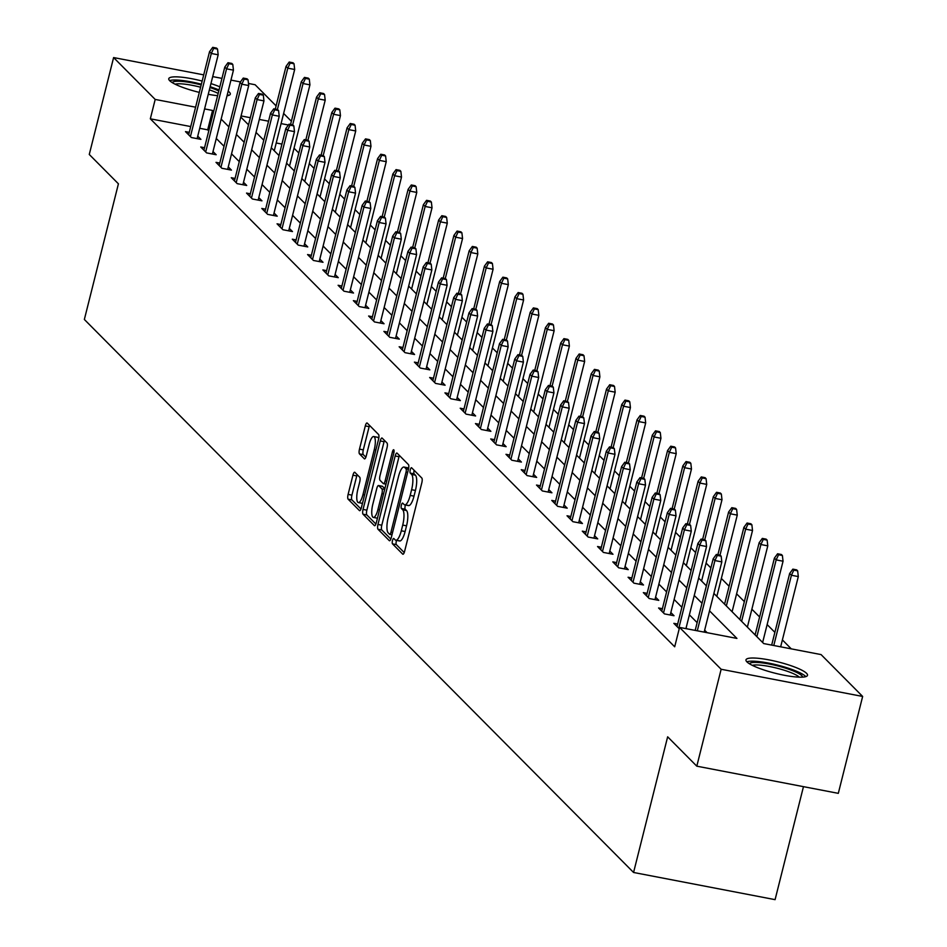 <?xml version="1.0" encoding="UTF-8"?>
<svg xmlns="http://www.w3.org/2000/svg" width="947" height="947" viewBox="0 0 947 947"><rect width="100%" height="100%" fill="white"/><g stroke="black" fill="none" stroke-linecap="round" stroke-linejoin="round"><path stroke-width="1.42" d="M392.496 540.524A2.794 0.805 -79.1 0 0 392.508 543.862L402.7 554.137A3.989 1.148 -79.1 0 0 402.913 554.255A3.989 1.148 -79.1 0 0 404.618 551.296L421.817 482.816A3.989 1.148 -79.1 0 0 421.817 478.046L411.614 467.771A2.794 0.805 -79.1 0 0 411.472 467.7A2.794 0.805 -79.1 0 0 410.276 469.759A2.794 0.805 -79.1 0 0 410.276 473.098L411.602 474.435A12.773 3.67 -79.1 0 1 411.614 489.706L410.181 495.411A12.773 3.67 -79.1 0 1 404.7 504.858A12.773 3.67 -79.1 0 1 404.049 504.491L402.724 503.153A2.794 0.805 -79.1 0 0 402.582 503.082A2.794 0.805 -79.1 0 0 401.386 505.142A2.794 0.805 -79.1 0 0 401.386 508.48L402.712 509.817A12.773 3.67 -79.1 0 1 402.724 525.076L401.291 530.793A12.773 3.67 -79.1 0 1 395.81 540.24A12.773 3.67 -79.1 0 1 395.159 539.873L393.845 538.535A2.794 0.805 -79.1 0 0 393.703 538.452A2.794 0.805 -79.1 0 0 392.496 540.524M396.592 540.382A2.794 0.805 -79.1 0 0 396.32 541.258A2.794 0.805 -79.1 0 0 396.331 544.596L404.227 552.563M414.147 470.328A2.794 0.805 -79.1 0 0 414.099 470.493A2.794 0.805 -79.1 0 0 414.099 473.831L415.425 475.169L411.602 474.435M405.482 505A2.794 0.805 -79.1 0 0 405.209 505.876A2.794 0.805 -79.1 0 0 405.209 509.214L406.535 510.551L402.712 509.817M228.168 91.149A31.713 5.848 -165.9 0 1 229.363 92.155A31.713 5.848 -165.9 0 1 230.287 94.155A31.713 5.848 -165.9 0 1 227.008 95.801M217.609 95.683A31.713 5.848 -165.9 0 1 208.257 94.309M199.308 92.392A31.713 5.848 -165.9 0 1 169.702 80.696A31.713 5.848 -165.9 0 1 168.767 78.696A31.713 5.848 -165.9 0 1 202.161 81.063M806.56 673.317A31.713 5.848 -165.9 0 1 807.495 675.318A31.713 5.848 -165.9 0 1 779.866 674.347A31.713 5.848 -165.9 0 1 746.899 661.858A31.713 5.848 -165.9 0 1 745.976 659.87A31.713 5.848 -165.9 0 1 773.592 660.84A31.713 5.848 -165.9 0 1 806.56 673.317M354.853 472.352A3.989 1.148 -79.1 0 0 354.652 472.233A3.989 1.148 -79.1 0 0 352.935 475.193L348.105 494.405A3.989 1.148 -79.1 0 0 348.117 499.176L359.446 510.575A3.989 1.148 -79.1 0 0 359.647 510.693A3.989 1.148 -79.1 0 0 361.363 507.746L378.563 439.266A3.989 1.148 -79.1 0 0 378.551 434.495L367.223 423.084A3.989 1.148 -79.1 0 0 367.022 422.966A3.989 1.148 -79.1 0 0 365.305 425.925L359.481 449.127A3.989 1.148 -79.1 0 0 359.481 453.897L364.335 458.786A3.989 1.148 -79.1 0 0 364.536 458.893A3.989 1.148 -79.1 0 0 366.252 455.945L369.141 444.439A10.677 3.066 -79.1 0 1 373.722 436.531A10.677 3.066 -79.1 0 1 374.278 449.612L362.95 494.689A10.677 3.066 -79.1 0 1 358.368 502.585A10.677 3.066 -79.1 0 1 357.812 489.516L359.706 481.999A3.989 1.148 -79.1 0 0 359.706 477.229L354.853 472.352M713.896 593.414L763.708 643.569L821.073 654.59L862.646 696.447L838.308 793.349L696.803 766.17L667.647 736.813L633.567 872.471L84.354 319.47L118.422 183.813L89.267 154.468L113.604 57.566L203.712 74.872M696.803 766.17L721.141 669.269L679.567 627.399L736.932 638.42L709.516 610.827M190.726 126.567L150.324 118.813L674.69 646.789L679.567 627.399M150.324 118.813L155.19 99.435L113.604 57.566M377.971 524.472A3.989 1.148 -79.1 0 0 377.983 529.243L389.312 540.654A3.989 1.148 -79.1 0 0 389.513 540.761A3.989 1.148 -79.1 0 0 391.229 537.813L408.429 469.333A3.989 1.148 -79.1 0 0 408.417 464.563L397.089 453.151A3.989 1.148 -79.1 0 0 396.888 453.033A3.989 1.148 -79.1 0 0 395.171 455.992L377.971 524.472L381.795 525.206A3.989 1.148 -79.1 0 0 381.807 529.977L390.839 539.068M374.373 525.621L363.044 514.209A3.989 1.148 -79.1 0 1 363.044 509.439L380.244 440.959A3.989 1.148 -79.1 0 1 381.961 437.999A3.989 1.148 -79.1 0 1 382.162 438.118L387.003 442.995A3.989 1.148 -79.1 0 1 387.015 447.777L380.031 475.548A3.989 1.148 -79.1 0 0 380.043 480.318L383.263 483.55A3.989 1.148 -79.1 0 0 383.464 483.668A3.989 1.148 -79.1 0 0 385.169 480.721L392.437 451.802A2.794 0.805 -79.1 0 1 393.632 449.73A2.794 0.805 -79.1 0 1 393.786 453.151L376.29 522.78A3.989 1.148 -79.1 0 1 374.586 525.727A3.989 1.148 -79.1 0 1 374.373 525.621L374.811 525.703M633.567 872.471L775.084 899.65L803.47 786.649M707.125 632.703L704.651 630.205M697.134 622.629L689.392 614.84M681.876 607.264L674.134 599.475M666.605 591.899L658.863 584.11M651.347 576.534L643.605 568.745M636.088 561.169L628.346 553.379M620.83 545.803L613.088 538.003M605.559 530.438L597.817 522.637M590.301 515.073L582.559 507.272M575.042 499.708L567.3 491.907M559.784 484.331L552.042 476.542M544.513 468.966L536.771 461.177M529.255 453.601L521.513 445.812M513.996 438.236L506.254 430.447M498.738 422.871L490.996 415.082M483.467 407.506L475.725 399.705M468.209 392.141L460.467 384.34M452.95 376.776L445.208 368.975M437.692 361.411L429.95 353.61M422.421 346.034L414.679 338.245M407.163 330.669L399.421 322.88M391.904 315.304L384.162 307.515M376.634 299.939L368.904 292.15M361.375 284.574L353.633 276.784M346.117 269.208L338.375 261.408M330.858 253.843L323.116 246.042M315.588 238.478L307.846 230.677M300.329 223.101L292.587 215.312M285.071 207.736L277.329 199.947M269.812 192.371L262.07 184.582M254.542 177.006L246.8 169.217M239.283 161.641L231.542 153.852M224.025 146.276L216.283 138.475M208.766 130.911L207.689 129.834L199.722 128.295M687.048 628.844L686.113 627.897M677.65 624.073L673.85 623.351L679.224 628.749M662.391 608.708L658.591 607.986L664.463 613.893L674.027 615.728L670.855 612.531M647.121 593.343L643.333 592.609L649.204 598.528L658.769 600.362L655.584 597.166M631.862 577.978L628.074 577.244L633.945 583.163L643.498 584.997L640.326 581.801M616.604 562.613L612.804 561.879L618.675 567.798L628.24 569.632L625.067 566.436M601.345 547.248L597.545 546.514L603.417 552.421L612.981 554.267L609.809 551.071M586.075 531.883L582.287 531.149L588.158 537.056L597.723 538.89L594.538 535.694M570.816 516.506L567.028 515.784L572.899 521.69L582.452 523.525L579.28 520.329M555.558 501.141L551.758 500.418L557.629 506.325L567.194 508.16L564.021 504.964M540.299 485.775L536.499 485.053L542.371 490.96L551.935 492.795L548.763 489.599M525.029 470.41L521.241 469.688L527.112 475.595L536.665 477.43L533.492 474.234M509.77 455.045L505.982 454.311L511.842 460.23L521.406 462.065L518.234 458.869M494.512 439.68L490.712 438.946L496.583 444.865L506.148 446.7L502.975 443.504M479.253 424.315L475.453 423.581L481.325 429.488L490.889 431.335L487.717 428.139M463.983 408.95L460.195 408.216L466.066 414.123L475.619 415.97L472.446 412.774M448.724 393.585L444.936 392.851L450.796 398.758L460.36 400.593L457.188 397.397M433.466 378.208L429.666 377.486L435.537 383.393L445.102 385.228L441.929 382.032M418.207 362.843L414.407 362.121L420.279 368.028L429.843 369.863L426.659 366.667M402.937 347.478L399.149 346.756L405.02 352.663L414.573 354.498L411.4 351.301M387.678 332.113L383.89 331.391L389.75 337.298L399.314 339.133L396.142 335.936M372.42 316.748L368.62 316.014L374.491 321.933L384.056 323.767L380.883 320.571M357.161 301.383L353.361 300.649L359.233 306.568L368.797 308.402L365.613 305.206M341.891 286.018L338.103 285.284L343.974 291.191L353.527 293.037L350.354 289.841M326.632 270.653L322.844 269.919L328.704 275.826L338.268 277.66L335.096 274.464M311.374 255.288L307.574 254.554L313.445 260.461L323.01 262.295L319.837 259.099M296.115 239.911L292.315 239.189L298.187 245.095L307.751 246.93L304.567 243.734M280.845 224.546L277.057 223.823L282.928 229.73L292.481 231.565L289.309 228.369M265.586 209.18L261.786 208.458L267.658 214.365L277.222 216.2L274.05 213.004M250.328 193.815L246.528 193.081L252.399 199L261.964 200.835L258.791 197.639M235.057 178.45L231.269 177.716L237.141 183.635L246.705 185.47L243.521 182.274M219.799 163.085L216.011 162.351L221.882 168.27L231.435 170.105L228.263 166.909M204.54 147.72L200.74 146.986L206.612 152.893L216.176 154.74L213.004 151.544M189.282 132.355L185.482 131.621L191.353 137.528L200.918 139.363L197.745 136.167M791.266 648.861L782.4 639.923M774.871 632.347L767.129 624.558M759.612 616.982L751.871 609.193M744.354 601.617L736.612 593.828M729.095 586.252L721.354 578.463M710.877 567.916L706.083 563.098M695.619 552.551L690.825 547.721M680.348 537.186L675.566 532.356M665.09 521.821L660.308 516.991M649.831 506.456L645.037 501.626M634.573 491.079L629.779 486.261M619.302 475.714L614.52 470.896M604.044 460.349L599.262 455.531M588.785 444.983L583.991 440.166M573.527 429.618L568.733 424.801M558.257 414.253L553.474 409.424M542.998 398.888L538.216 394.059M527.739 383.523L522.945 378.693M512.481 368.158L507.687 363.328M497.211 352.781L492.428 347.963M481.952 337.416L477.158 332.598M466.693 322.051L461.899 317.233M451.435 306.686L446.641 301.868M436.165 291.321L431.382 286.503M420.906 275.956L416.112 271.126M405.647 260.591L400.853 255.761M390.389 245.226L385.595 240.396M375.119 229.849L370.336 225.031M359.86 214.484L355.066 209.666M344.601 199.119L339.807 194.301M329.343 183.754L324.549 178.936M314.073 168.388L309.29 163.571M298.814 153.023L294.02 148.194M281.934 144.086L276.216 142.985M862.646 696.447L721.141 669.269M212.708 76.6L221.953 78.376M230.95 80.104L240.431 81.927M248.469 83.466L255.122 84.745L276.11 105.886M283.627 113.451L291.368 121.252M210.944 83.596A31.713 5.848 -165.9 0 1 219.834 86.816M240.787 117.061L248.528 124.85M256.045 132.426L263.787 140.215M271.304 147.791L279.045 155.58M286.574 163.156L294.316 170.945M301.833 178.521L309.574 186.322M317.091 193.886L324.833 201.687M332.35 209.251L340.091 217.052M347.62 224.617L355.362 232.417M362.879 239.993L370.62 247.783M378.137 255.359L385.879 263.148M393.396 270.724L401.137 278.513M408.666 286.089L416.408 293.878M423.925 301.454L431.666 309.243M439.183 316.819L446.925 324.62M454.442 332.184L462.183 339.985M469.712 347.549L477.454 355.35M484.971 362.926L492.712 370.715M500.229 378.291L507.971 386.08M515.499 393.656L523.229 401.445M530.758 409.021L538.5 416.81M546.017 424.386L553.758 432.175M561.275 439.751L569.017 447.552M576.545 455.116L584.275 462.917M591.804 470.481L599.546 478.282M607.063 485.847L614.804 493.647M622.321 501.223L630.063 509.013M637.591 516.588L645.333 524.378M652.85 531.954L660.592 539.743M668.109 547.319L675.85 555.108M683.367 562.684L691.109 570.473M698.637 578.049L706.379 585.85M288.421 125.016L281.081 123.607M268.557 121.204L259.312 119.429M250.316 117.7L241.071 115.925M213.631 111.533L212.554 110.444L204.588 108.917M195.603 107.189L155.19 99.435M701.999 603.251L694.258 595.462M686.741 587.886L678.999 580.097M671.482 572.521L663.74 564.732M656.212 557.156L648.47 549.367M640.953 541.791L633.212 533.99M625.695 526.425L617.953 518.625M610.436 511.06L602.694 503.259M595.166 495.695L587.424 487.894M579.907 480.318L572.166 472.529M564.649 464.953L556.907 457.164M549.39 449.588L541.648 441.799M534.12 434.223L526.378 426.434M518.861 418.858L511.12 411.069M503.603 403.493L495.861 395.692M488.344 388.128L480.603 380.327M473.074 372.763L465.332 364.962M457.815 357.386L450.074 349.597M442.557 342.021L434.815 334.232M427.286 326.656L419.557 318.867M412.028 311.291L404.286 303.502M396.769 295.926L389.028 288.137M381.511 280.561L373.769 272.772M366.24 265.196L358.499 257.395M350.982 249.83L343.24 242.03M335.723 234.465L327.982 226.664M320.465 219.088L312.723 211.299M305.194 203.723L297.453 195.934M289.936 188.358L282.194 180.569M274.677 172.993L266.936 165.204M259.419 157.628L251.677 149.839M244.148 142.263L236.407 134.462M228.89 126.898L221.148 119.097M207.689 129.834L212.554 110.444M398.983 540.607A12.773 3.67 -79.1 0 0 399.634 540.974A12.773 3.67 -79.1 0 0 405.115 531.527L401.291 530.793M406.535 510.551A12.773 3.67 -79.1 0 1 406.547 525.822L405.115 531.527M407.873 505.225A12.773 3.67 -79.1 0 0 408.524 505.591A12.773 3.67 -79.1 0 0 414.005 496.145L410.181 495.411M415.425 475.169A12.773 3.67 -79.1 0 1 415.437 490.439L414.005 496.145M399.385 455.471A3.989 1.148 -79.1 0 0 398.995 456.726L381.795 525.206M389.596 534.262A2.794 0.805 -79.1 0 0 389.738 534.345A2.794 0.805 -79.1 0 0 390.933 532.273L406.026 472.162A2.794 0.805 -79.1 0 0 406.026 468.824L404.629 467.427A12.773 3.67 -79.1 0 0 403.99 467.049A12.773 3.67 -79.1 0 0 398.509 476.507L388.187 517.595A12.773 3.67 -79.1 0 0 388.199 532.853L389.596 534.262M403.99 467.049L407.814 467.794A12.773 3.67 -79.1 0 1 408.465 468.161L408.642 468.339M375.9 524.034L366.868 514.943L363.044 514.209M384.458 440.438A3.989 1.148 -79.1 0 0 384.068 441.693L366.868 510.173A3.989 1.148 -79.1 0 0 366.868 514.943M372.798 504.36A10.677 3.066 -79.1 0 0 373.355 517.429A10.677 3.066 -79.1 0 0 377.936 509.533L381.925 493.647A3.989 1.148 -79.1 0 0 381.925 488.877L378.705 485.645A3.989 1.148 -79.1 0 0 378.504 485.527A3.989 1.148 -79.1 0 0 376.788 488.474L372.798 504.36M373.355 517.429L377.178 518.163A10.677 3.066 -79.1 0 0 377.451 518.175M382.091 486.296A3.989 1.148 -79.1 0 1 382.328 486.261A3.989 1.148 -79.1 0 1 382.529 486.379L384.849 488.711M358.368 502.585L362.192 503.319A10.677 3.066 -79.1 0 0 362.464 503.331M378.693 438.674A10.677 3.066 -79.1 0 0 377.545 437.277L373.722 436.531M369.519 425.392A3.989 1.148 -79.1 0 0 369.141 426.659L363.305 449.861A3.989 1.148 -79.1 0 0 363.305 454.631L365.862 457.2M357.149 474.66A3.989 1.148 -79.1 0 0 356.759 475.927L351.929 495.139A3.989 1.148 -79.1 0 0 351.941 499.909L360.973 509.001M797.646 570.852L796.676 569.869L792.852 569.135L793.823 570.118L797.646 570.852L798.309 576.581L791.42 575.255L789.656 573.491L771.675 645.096M793.823 570.118L791.42 575.255L773.782 645.499M798.309 576.581L780.659 646.825M789.656 573.491L792.852 569.135M704.166 632.134L721.815 561.891L714.926 560.565L697.288 630.809M717.329 555.427L721.164 556.161L720.182 555.179L716.358 554.445L717.329 555.427L714.926 560.565L713.174 558.789L695.181 630.406M721.815 561.891L721.164 556.161M716.358 554.445L713.174 558.789M749.432 663.764A27.451 5.066 -165.9 0 1 757.328 662.45A27.451 5.066 -165.9 0 1 786.235 668.369A27.451 5.066 -165.9 0 1 802.594 677.117M799.304 677.152A25.415 4.688 14.1 0 0 758.216 665.007A25.415 4.688 14.1 0 0 752.32 665.35M805.814 676.608A31.511 5.812 14.1 0 0 784.649 667.055A31.511 5.812 14.1 0 0 754.57 661.231A31.511 5.812 14.1 0 0 746.84 661.799M228.606 95.446A31.511 5.812 14.1 0 0 228.393 95.221A31.511 5.812 14.1 0 0 227.375 94.345M219.041 89.965A31.511 5.812 14.1 0 0 210.163 86.733M201.368 84.2A31.511 5.812 14.1 0 0 169.643 80.637M172.224 82.602A27.451 5.066 -165.9 0 1 201.19 84.922M209.962 87.515A27.451 5.066 -165.9 0 1 218.804 90.948M218.177 93.433A25.415 4.688 14.1 0 0 209.382 89.847M200.61 87.231A25.415 4.688 14.1 0 0 175.124 84.188M782.388 555.487L781.405 554.504L777.582 553.77L778.564 554.753L782.388 555.487L783.051 561.216L776.161 559.89L774.397 558.114L755.114 634.916M778.564 554.753L776.161 559.89L756.866 636.692M783.051 561.216L762.631 642.492M774.397 558.114L777.582 553.77M767.129 540.121L766.147 539.139L762.323 538.405L763.306 539.388L767.129 540.121L767.78 545.851L760.903 544.525L759.139 542.749L739.844 619.551M763.306 539.388L760.903 544.525L741.608 621.327M767.78 545.851L747.372 627.115M759.139 542.749L762.323 538.405M685.924 628.63L706.557 546.526L699.667 545.2L678.786 628.311M702.07 540.062L705.894 540.796L704.923 539.814L701.1 539.08L702.07 540.062L699.667 545.2L697.903 543.424L677.034 626.547M706.557 546.526L705.894 540.796M701.1 539.08L697.903 543.424M670.227 614.994L691.286 531.16L684.409 529.835L663.527 612.946M686.812 524.697L690.635 525.431L689.653 524.449L685.829 523.715L686.812 524.697L684.409 529.835L682.645 528.059L661.764 611.182M691.286 531.16L690.635 525.431M685.829 523.715L682.645 528.059M751.871 524.756L750.888 523.774L747.065 523.04L748.047 524.022L751.871 524.756L752.522 530.486L745.632 529.16L743.88 527.384L724.585 604.186M748.047 524.022L745.632 529.16L726.349 605.95M752.522 530.486L732.102 611.75M743.88 527.384L747.065 523.04M736.6 509.391L735.63 508.409L731.806 507.675L732.777 508.657L736.6 509.391L737.263 515.121L730.374 513.795L728.61 512.019L717.885 554.741M732.777 508.657L730.374 513.795L719.992 555.143M737.263 515.121L716.843 596.385M728.61 512.019L731.806 507.675M721.342 494.026L720.359 493.032L716.536 492.298L717.518 493.292L721.342 494.026L721.993 499.744L715.115 498.43L713.351 496.654L702.627 539.364M717.518 493.292L715.115 498.43L704.734 539.778M721.993 499.744L701.585 581.02M713.351 496.654L716.536 492.298M654.969 599.629L676.028 515.784L669.15 514.47L648.269 597.581M671.553 509.332L675.377 510.066L674.394 509.072L670.571 508.338L671.553 509.332L669.15 514.47L667.386 512.694L646.505 595.805M676.028 515.784L675.377 510.066M670.571 508.338L667.386 512.694M639.71 584.263L660.769 500.418L653.88 499.105L633.01 582.216M656.283 493.967L660.106 494.701L659.136 493.707L655.312 492.973L656.283 493.967L653.88 499.105L652.128 497.329L631.247 580.44M660.769 500.418L660.106 494.701M655.312 492.973L652.128 497.329M624.452 568.898L645.511 485.053L638.621 483.739L617.74 566.851M641.024 478.59L644.848 479.324L643.877 478.342L640.042 477.608L641.024 478.59L638.621 483.739L636.858 481.964L615.988 565.075M645.511 485.053L644.848 479.324M640.042 477.608L636.858 481.964M609.181 553.533L630.24 469.688L623.363 468.363L602.481 551.485M625.766 463.225L629.589 463.959L628.607 462.976L624.783 462.243L625.766 463.225L623.363 468.363L621.599 466.599L600.718 549.71M630.24 469.688L629.589 463.959M624.783 462.243L621.599 466.599M593.923 538.168L614.982 454.323L608.104 452.997L587.223 536.12M610.507 447.86L614.331 448.594L613.348 447.611L609.525 446.877L610.507 447.86L608.104 452.997L606.34 451.234L585.459 534.345M614.982 454.323L614.331 448.594M609.525 446.877L606.34 451.234M578.664 522.803L599.723 438.958L592.834 437.632L571.964 520.755M595.237 432.495L599.06 433.229L598.09 432.246L594.266 431.512L595.237 432.495L592.834 437.632L591.082 435.857L570.201 518.98M599.723 438.958L599.06 433.229M594.266 431.512L591.082 435.857M563.394 507.438L584.465 423.593L577.575 422.267L556.694 505.39M579.978 417.13L583.802 417.864L582.831 416.881L578.996 416.147L579.978 417.13L577.575 422.267L575.812 420.492L554.942 503.615M584.465 423.593L583.802 417.864M578.996 416.147L575.812 420.492M548.135 492.073L569.194 408.228L562.317 406.902L541.435 490.013M564.72 401.765L568.543 402.499L567.561 401.516L563.737 400.782L564.72 401.765L562.317 406.902L560.553 405.127L539.672 488.25M569.194 408.228L568.543 402.499M563.737 400.782L560.553 405.127M532.877 476.696L553.936 392.863L547.046 391.537L526.177 474.648M549.461 386.4L553.285 387.134L552.302 386.151L548.479 385.417L549.461 386.4L547.046 391.537L545.294 389.762L524.413 472.884M553.936 392.863L553.285 387.134M548.479 385.417L545.294 389.762M517.618 461.331L538.677 377.486L531.788 376.172L510.918 459.283M534.191 371.035L538.014 371.769L537.044 370.774L533.22 370.04L534.191 371.035L531.788 376.172L530.024 374.396L509.155 457.508M538.677 377.486L538.014 371.769M533.22 370.04L530.024 374.396M502.348 445.966L523.419 362.121L516.529 360.807L495.648 443.918M518.932 355.658L522.756 356.403L521.785 355.409L517.95 354.675L518.932 355.658L516.529 360.807L514.766 359.031L493.896 442.142M523.419 362.121L522.756 356.403M517.95 354.675L514.766 359.031M487.089 430.601L508.148 346.756L501.271 345.43L480.389 428.553M503.674 340.293L507.497 341.027L506.515 340.044L502.691 339.31L503.674 340.293L501.271 345.43L499.507 343.666L478.626 426.777M508.148 346.756L507.497 341.027M502.691 339.31L499.507 343.666M471.831 415.236L492.89 331.391L486 330.065L465.131 413.188M488.415 324.928L492.239 325.661L491.256 324.679L487.433 323.945L488.415 324.928L486 330.065L484.248 328.301L463.367 411.412M492.89 331.391L492.239 325.661M487.433 323.945L484.248 328.301M456.572 399.871L477.631 316.026L470.742 314.7L449.872 397.823M473.145 309.562L476.968 310.296L475.998 309.314L472.174 308.58L473.145 309.562L470.742 314.7L468.978 312.924L448.109 396.047M477.631 316.026L476.968 310.296M472.174 308.58L468.978 312.924M441.302 384.506L462.361 300.661L455.483 299.335L434.602 382.458M457.886 294.197L461.71 294.931L460.727 293.949L456.904 293.215L457.886 294.197L455.483 299.335L453.72 297.559L432.838 380.682M462.361 300.661L461.71 294.931M456.904 293.215L453.72 297.559M426.043 369.141L447.102 285.296L440.225 283.97L419.343 367.093M442.628 278.832L446.451 279.566L445.469 278.584L441.645 277.85L442.628 278.832L440.225 283.97L438.461 282.194L417.58 365.317M447.102 285.296L446.451 279.566M441.645 277.85L438.461 282.194M410.785 353.764L431.844 269.931L424.954 268.605L404.085 351.716M427.369 263.467L431.193 264.201L430.21 263.219L426.387 262.485L427.369 263.467L424.954 268.605L423.202 266.829L402.321 349.952M431.844 269.931L431.193 264.201M426.387 262.485L423.202 266.829M395.526 338.399L416.585 254.565L409.696 253.24L388.815 336.351M412.099 248.102L415.922 248.836L414.952 247.854L411.128 247.108L412.099 248.102L409.696 253.24L407.932 251.464L387.063 334.587M416.585 254.565L415.922 248.836M411.128 247.108L407.932 251.464M380.256 323.034L401.315 239.189L394.437 237.875L373.556 320.986M396.84 232.737L400.664 233.471L399.681 232.477L395.858 231.743L396.84 232.737L394.437 237.875L392.674 236.099L371.792 319.21M401.315 239.189L400.664 233.471M395.858 231.743L392.674 236.099M706.083 478.661L705.101 477.667L701.277 476.933L702.26 477.927L706.083 478.661L706.734 484.379L699.857 483.065L698.093 481.289L687.356 523.999M702.26 477.927L699.857 483.065L689.463 524.413M706.734 484.379L686.326 565.655M698.093 481.289L701.277 476.933M690.825 463.284L689.842 462.302L686.019 461.568L686.989 462.55L690.825 463.284L691.476 469.014L684.586 467.7L682.834 465.924L672.098 508.634M686.989 462.55L684.586 467.7L674.205 509.036M691.476 469.014L671.056 550.29M682.834 465.924L686.019 461.568M675.554 447.919L674.584 446.937L670.76 446.203L671.731 447.185L675.554 447.919L676.217 453.649L669.328 452.323L667.564 450.559L656.839 493.269M671.731 447.185L669.328 452.323L658.946 493.671M676.217 453.649L655.798 534.925M667.564 450.559L670.76 446.203M660.296 432.554L659.313 431.572L655.49 430.838L656.472 431.82L660.296 432.554L660.947 438.283L654.069 436.958L652.305 435.194L641.581 477.904M656.472 431.82L654.069 436.958L643.688 478.306M660.947 438.283L640.539 519.56M652.305 435.194L655.49 430.838M645.037 417.189L644.055 416.207L640.231 415.473L641.214 416.455L645.037 417.189L645.688 422.918L638.811 421.593L637.047 419.817L626.31 462.538M641.214 416.455L638.811 421.593L628.417 462.941M645.688 422.918L625.28 504.195M637.047 419.817L640.231 415.473M629.779 401.824L628.796 400.841L624.973 400.108L625.943 401.09L629.779 401.824L630.43 407.553L623.54 406.227L621.788 404.452L611.052 447.173M625.943 401.09L623.54 406.227L613.159 447.576M630.43 407.553L610.01 488.818M621.788 404.452L624.973 400.108M614.508 386.459L613.538 385.476L609.714 384.742L610.685 385.725L614.508 386.459L615.171 392.188L608.282 390.862L606.518 389.087L595.793 431.808M610.685 385.725L608.282 390.862L597.9 432.211M615.171 392.188L594.752 473.453M606.518 389.087L609.714 384.742M599.25 371.094L598.267 370.111L594.444 369.377L595.426 370.36L599.25 371.094L599.901 376.823L593.023 375.497L591.259 373.722L580.535 416.443M595.426 370.36L593.023 375.497L582.63 416.846M599.901 376.823L579.493 458.088M591.259 373.722L594.444 369.377M583.991 355.729L583.009 354.734L579.185 354L580.168 354.995L583.991 355.729L584.642 361.446L577.765 360.132L576.001 358.357L565.264 401.066M580.168 354.995L577.765 360.132L567.371 401.481M584.642 361.446L564.234 442.723M576.001 358.357L579.185 354M568.721 340.364L567.75 339.369L563.927 338.635L564.897 339.618L568.721 340.364L569.384 346.081L562.494 344.767L560.742 342.992L550.006 385.701M564.897 339.618L562.494 344.767L552.113 386.104M569.384 346.081L548.964 427.357M560.742 342.992L563.927 338.635M553.462 324.987L552.492 324.004L548.656 323.27L549.639 324.253L553.462 324.987L554.125 330.716L547.236 329.39L545.472 327.626L534.747 370.336M549.639 324.253L547.236 329.39L536.854 370.739M554.125 330.716L533.706 411.992M545.472 327.626L548.656 323.27M538.204 309.622L537.221 308.639L533.398 307.905L534.38 308.888L538.204 309.622L538.855 315.351L531.977 314.025L530.213 312.261L519.489 354.971M534.38 308.888L531.977 314.025L521.584 355.374M538.855 315.351L518.447 396.627M530.213 312.261L533.398 307.905M522.945 294.257L521.963 293.274L518.139 292.54L519.122 293.523L522.945 294.257L523.596 299.986L516.719 298.66L514.955 296.885L504.218 339.606M519.122 293.523L516.719 298.66L506.325 340.009M523.596 299.986L503.188 381.262M514.955 296.885L518.139 292.54M507.675 278.892L506.704 277.909L502.881 277.175L503.851 278.158L507.675 278.892L508.338 284.621L501.448 283.295L499.696 281.519L488.96 324.241M503.851 278.158L501.448 283.295L491.067 324.643M508.338 284.621L487.918 365.897M499.696 281.519L502.881 277.175M492.416 263.526L491.446 262.544L487.61 261.81L488.593 262.793L492.416 263.526L493.079 269.256L486.19 267.93L484.426 266.154L473.701 308.876M488.593 262.793L486.19 267.93L475.808 309.278M493.079 269.256L472.66 350.52M484.426 266.154L487.61 261.81M477.158 248.161L476.175 247.179L472.352 246.445L473.334 247.427L477.158 248.161L477.809 253.891L470.931 252.565L469.167 250.789L458.443 293.511M473.334 247.427L470.931 252.565L460.538 293.913M477.809 253.891L457.401 335.155M469.167 250.789L472.352 246.445M461.899 232.796L460.917 231.814L457.093 231.068L458.076 232.062L461.899 232.796L462.55 238.526L455.661 237.2L453.909 235.424L443.172 278.146M458.076 232.062L455.661 237.2L445.279 278.548M462.55 238.526L442.142 319.79M453.909 235.424L457.093 231.068M446.629 217.431L445.658 216.437L441.835 215.703L442.805 216.697L446.629 217.431L447.292 223.149L440.402 221.835L438.639 220.059L427.914 262.769M442.805 216.697L440.402 221.835L430.021 263.183M447.292 223.149L426.872 304.425M438.639 220.059L441.835 215.703M431.37 202.066L430.4 201.072L426.564 200.338L427.547 201.32L431.37 202.066L432.033 207.784L425.144 206.47L423.38 204.694L412.655 247.404M427.547 201.32L425.144 206.47L414.762 247.806M432.033 207.784L411.614 289.06M423.38 204.694L426.564 200.338M416.112 186.689L415.129 185.707L411.306 184.973L412.288 185.955L416.112 186.689L416.763 192.419L409.885 191.093L408.121 189.329L397.397 232.039M412.288 185.955L409.885 191.093L399.492 232.441M416.763 192.419L396.355 273.695M408.121 189.329L411.306 184.973M364.997 307.668L386.056 223.823L379.179 222.509L358.297 305.621M381.582 217.36L385.405 218.106L384.423 217.112L380.599 216.378L381.582 217.36L379.179 222.509L377.415 220.734L356.534 303.845M386.056 223.823L385.405 218.106M380.599 216.378L377.415 220.734M349.739 292.303L370.798 208.458L363.908 207.133L343.039 290.255M366.311 201.995L370.147 202.729L369.164 201.747L365.341 201.013L366.311 201.995L363.908 207.133L362.156 205.369L341.275 288.48M370.798 208.458L370.147 202.729M365.341 201.013L362.156 205.369M334.48 276.938L355.539 193.093L348.65 191.768L327.769 274.89M351.053 186.63L354.876 187.364L353.906 186.381L350.082 185.648L351.053 186.63L348.65 191.768L346.886 190.004L326.017 273.115M355.539 193.093L354.876 187.364M350.082 185.648L346.886 190.004M319.21 261.573L340.269 177.728L333.391 176.402L312.51 259.525M335.794 171.265L339.618 171.999L338.635 171.016L334.812 170.282L335.794 171.265L333.391 176.402L331.628 174.627L310.746 257.75M340.269 177.728L339.618 171.999M334.812 170.282L331.628 174.627M400.853 171.324L399.871 170.342L396.047 169.608L397.03 170.59L400.853 171.324L401.504 177.053L394.615 175.728L392.863 173.964L382.126 216.674M397.03 170.59L394.615 175.728L384.233 217.076M401.504 177.053L381.085 258.33M392.863 173.964L396.047 169.608M385.583 155.959L384.612 154.977L380.789 154.243L381.759 155.225L385.583 155.959L386.246 161.688L379.356 160.363L377.593 158.587L366.868 201.309M381.759 155.225L379.356 160.363L368.975 201.711M386.246 161.688L365.826 242.965M377.593 158.587L380.789 154.243M370.324 140.594L369.342 139.611L365.518 138.878L366.501 139.86L370.324 140.594L370.975 146.323L364.098 144.998L362.334 143.222L351.609 185.943M366.501 139.86L364.098 144.998L353.716 186.346M370.975 146.323L350.568 227.588M362.334 143.222L365.518 138.878M355.066 125.229L354.083 124.246L350.26 123.512L351.242 124.495L355.066 125.229L355.717 130.958L348.839 129.632L347.076 127.857L336.351 170.578M351.242 124.495L348.839 129.632L338.446 170.981M355.717 130.958L335.309 212.223M347.076 127.857L350.26 123.512M339.807 109.864L338.825 108.881L335.001 108.147L335.972 109.13L339.807 109.864L340.458 115.593L333.569 114.267L331.817 112.492L321.08 155.213M335.972 109.13L333.569 114.267L323.187 155.616M340.458 115.593L320.039 196.858M331.817 112.492L335.001 108.147M324.537 94.499L323.566 93.516L319.743 92.77L320.713 93.765L324.537 94.499L325.2 100.216L318.31 98.902L316.547 97.127L305.822 139.848M320.713 93.765L318.31 98.902L307.929 140.251M325.2 100.216L304.78 181.493M316.547 97.127L319.743 92.77M309.278 79.134L308.296 78.139L304.472 77.405L305.455 78.4L309.278 79.134L309.929 84.851L303.052 83.537L301.288 81.762L290.563 124.471M305.455 78.4L303.052 83.537L292.67 124.886M309.929 84.851L289.522 166.127M301.288 81.762L304.472 77.405M303.951 246.208L325.01 162.363L318.133 161.037L297.251 244.16M320.536 155.9L324.359 156.634L323.377 155.651L319.553 154.917L320.536 155.9L318.133 161.037L316.369 159.262L295.488 242.385M325.01 162.363L324.359 156.634M319.553 154.917L316.369 159.262M288.693 230.843L309.752 146.998L302.862 145.672L281.993 228.795M305.265 140.535L309.101 141.269L308.118 140.286L304.295 139.552L305.265 140.535L302.862 145.672L301.11 143.897L280.229 227.02M309.752 146.998L309.101 141.269M304.295 139.552L301.11 143.897M273.434 215.466L294.493 131.633L287.604 130.307L266.723 213.418M290.007 125.17L293.83 125.904L292.86 124.921L289.036 124.187L290.007 125.17L287.604 130.307L285.84 128.532L264.971 211.655M294.493 131.633L293.83 125.904M289.036 124.187L285.84 128.532M258.164 200.101L279.223 116.256L272.345 114.942L251.464 198.053M274.748 109.805L278.572 110.539L277.589 109.556L273.766 108.81L274.748 109.805L272.345 114.942L270.582 113.166L249.7 196.289M279.223 116.256L278.572 110.539M273.766 108.81L270.582 113.166M242.905 184.736L263.964 100.891L257.087 99.577L236.205 182.688M259.49 94.44L263.313 95.174L262.331 94.179L258.507 93.445L259.49 94.44L257.087 99.577L255.323 97.801L234.442 180.913M263.964 100.891L263.313 95.174M258.507 93.445L255.323 97.801M227.647 169.371L248.706 85.526L241.816 84.212L220.947 167.323M244.219 79.063L248.043 79.808L247.072 78.814L243.249 78.08L244.219 79.063L241.816 84.212L240.065 82.436L219.183 165.547M248.706 85.526L248.043 79.808M243.249 78.08L240.065 82.436M212.388 154.006L233.447 70.161L226.558 68.835L205.677 151.958M228.961 63.698L232.784 64.432L231.814 63.449L227.978 62.715L228.961 63.698L226.558 68.835L224.794 67.071L203.925 150.182M233.447 70.161L232.784 64.432M227.978 62.715L224.794 67.071M294.02 63.757L293.037 62.774L289.214 62.04L290.196 63.023L294.02 63.757L294.671 69.486L287.793 68.172L286.03 66.397L275.293 109.106M290.196 63.023L287.793 68.172L277.4 109.509M294.671 69.486L274.263 150.762M286.03 66.397L289.214 62.04M197.118 138.641L218.177 54.796L211.299 53.47L190.418 136.593M213.702 48.333L217.526 49.066L216.543 48.084L212.72 47.35L213.702 48.333L211.299 53.47L209.536 51.706L188.654 134.817M218.177 54.796L217.526 49.066M212.72 47.35L209.536 51.706M396.331 544.596L392.508 543.862M414.099 473.831L410.276 473.098M405.209 509.214L401.386 508.48M406.547 525.822L402.724 525.076M415.437 490.439L411.614 489.706M398.995 456.726L395.171 455.992M381.807 529.977L377.983 529.243M391.999 534.724L389.892 534.321M392.543 532.581L390.933 532.273M407.636 472.47L406.026 472.162M408.441 469.286L406.026 468.824M408.465 468.161L404.629 467.427M366.868 510.173L363.044 509.439M384.068 441.693L380.244 440.959M386.009 484.083L383.689 483.633M386.778 481.029L385.169 480.721M393.988 452.098L392.437 451.802M379.546 509.841L377.936 509.533M383.535 493.955L381.925 493.647M384.671 489.41L381.925 488.877M382.529 486.379L378.705 485.645M364.559 494.997L362.95 494.689M375.888 449.92L374.278 449.612M363.305 454.631L359.481 453.897M363.305 449.861L359.481 449.127M369.141 426.659L365.305 425.925M351.941 499.909L348.117 499.176M351.929 495.139L348.105 494.405M356.759 475.927L352.935 475.193M399.634 540.974L395.81 540.24M408.524 505.591L404.7 504.858M391.987 534.771L389.738 534.345M385.997 484.154L383.464 483.668M382.328 486.261L378.504 485.527"/></g></svg>
